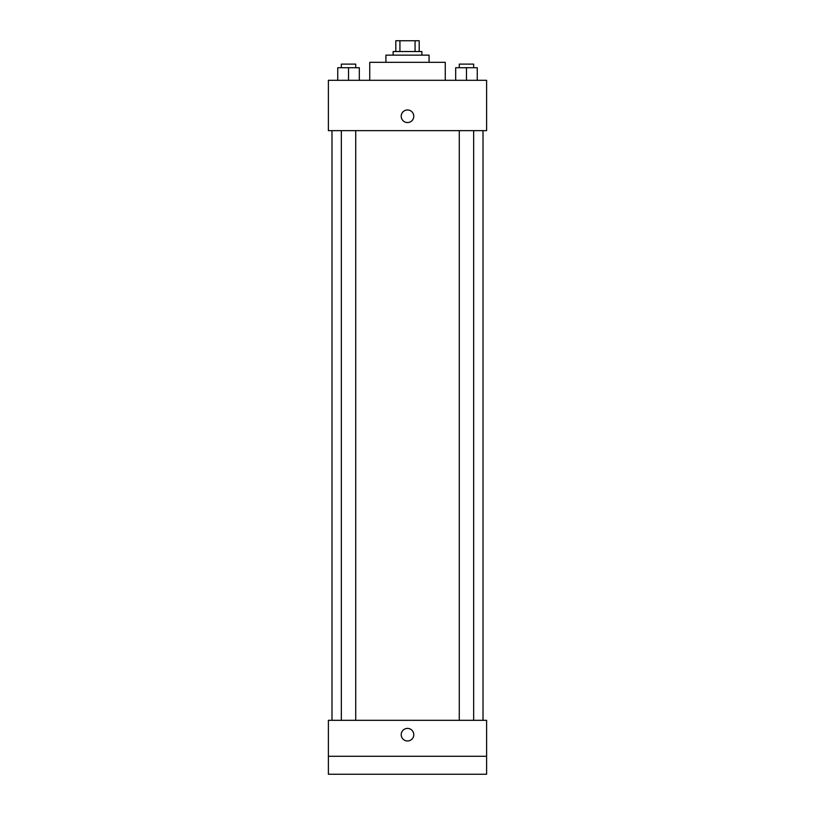 <?xml version="1.0" encoding="UTF-8"?>
<svg xmlns="http://www.w3.org/2000/svg" width="815" height="815" viewBox="0 0 815 815"><rect width="100%" height="100%" fill="white"/><g stroke="black" fill="none" stroke-linecap="round" stroke-linejoin="round"><path stroke-width="1.22" d="M399.931 51.539L399.931 40.75L395.815 40.75L395.815 51.539L395.815 40.75M399.931 40.75L419.185 40.75L419.185 51.539M415.069 51.539L415.069 40.75M393.115 55.135L393.115 51.539L421.885 51.539L421.885 55.135M385.923 62.327L385.923 55.135L429.077 55.135L429.077 62.327M369.745 80.298L369.745 62.327L445.255 62.327L445.255 80.298M328.394 80.298L486.606 80.298L486.606 130.645L328.394 130.645L328.394 80.298M407.5 122.545A6.296 6.296 0 0 1 402.05 113.112A6.296 6.296 0 0 1 412.95 113.112A6.296 6.296 0 0 1 407.5 122.545M328.394 720.317L486.606 720.317L486.606 774.25L328.394 774.25L328.394 720.317M407.5 740.988A6.296 6.296 0 0 1 402.05 731.554A6.296 6.296 0 0 1 412.95 731.554A6.296 6.296 0 0 1 407.5 740.988M328.394 756.269L486.606 756.269M455.677 80.298L455.677 67.716L477.254 67.716L477.254 80.298L477.254 67.716M466.465 80.298L466.465 67.716M473.658 67.716L473.658 64.12L459.273 64.12L459.273 67.716M337.746 80.298L337.746 67.716L359.323 67.716L359.323 80.298L359.323 67.716M348.535 80.298L348.535 67.716M355.727 67.716L355.727 64.12L341.342 64.12L341.342 67.716M483.01 720.317L483.01 130.645M331.99 720.317L331.99 130.645M459.273 130.645L459.273 720.317M473.658 130.645L473.658 720.317M355.727 720.317L355.727 130.645M341.342 720.317L341.342 130.645"/></g></svg>
